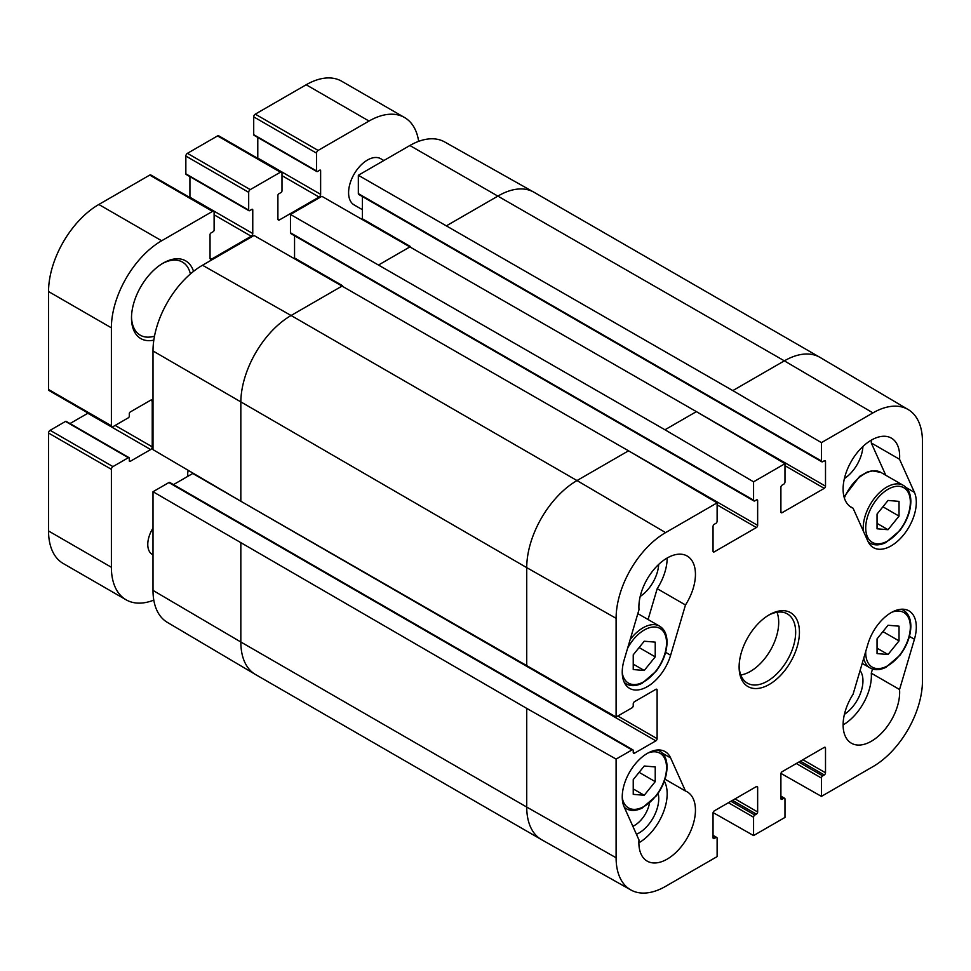 <?xml version="1.0" encoding="UTF-8"?>
<svg xmlns="http://www.w3.org/2000/svg" width="971" height="971" viewBox="0 0 971 971"><rect width="100%" height="100%" fill="white"/><g stroke="black" fill="none" stroke-linecap="round" stroke-linejoin="round"><path stroke-width="1.46" d="M633.238 779.628L644.234 766.01L655.231 766.932L655.231 781.655L644.234 795.273L633.238 794.351L633.238 779.628M644.234 795.273L633.238 788.925M655.231 781.655L639.112 772.346M638.894 842.804A39.993 23.086 120 0 0 664.334 781.206M636.454 834.295A28.062 16.204 120 0 0 658.107 793.331M877.044 638.869L888.04 625.251L899.037 626.174L899.037 640.896L888.04 654.515L877.044 653.592L877.044 638.869M888.04 654.515L877.044 648.167M899.037 640.896L882.918 631.587M843.107 724.9A39.993 23.086 120 0 0 871.278 673.194L872.516 669.019M844.406 714.365A28.062 16.204 120 0 0 860.075 670.573M362.414 209.7L354.112 204.905A26.654 15.39 -60 0 1 348.589 192.695A26.654 15.39 -60 0 1 360.229 165.871A26.654 15.39 -60 0 1 380.766 158.722L383.873 160.518M153.005 554.854L152.301 554.441A21.848 12.611 -60 0 1 147.774 544.44A21.848 12.611 -60 0 1 153.005 528.054M162.266 263.639A42.214 24.372 -60 0 1 182.451 262.073A42.214 24.372 -60 0 1 190.389 273.956M154.51 336.124A42.214 24.372 -60 0 1 140.237 335.177A42.214 24.372 -60 0 1 131.51 316.922M193.532 271.358A44.872 25.914 120 0 0 163.225 263.08A44.872 25.914 120 0 0 131.498 318.039A44.872 25.914 120 0 0 153.819 340.141M153.794 600.114A71.089 41.049 -60 0 1 126.109 599.811A71.089 41.049 -60 0 1 111.386 567.27L111.386 469.321A2.221 1.287 -60 0 1 112.952 466.602L128.354 457.705A1.335 0.765 -60 0 1 129.289 458.251L129.289 460.788A1.335 0.765 120 0 0 130.235 461.334L150.663 449.549A2.221 1.287 120 0 0 152.229 446.83L152.229 401.12A2.221 1.287 120 0 0 151.767 400.101A2.221 1.287 120 0 0 150.663 400.21L130.235 411.995A1.335 0.765 120 0 0 129.289 413.634L129.289 416.171A1.335 0.765 -60 0 1 128.354 417.797L112.952 426.694A2.221 1.287 -60 0 1 111.847 426.803A2.221 1.287 -60 0 1 111.386 425.784L111.386 327.834A71.089 41.049 -60 0 1 161.659 240.759L212.552 211.375A2.221 1.287 -60 0 1 213.656 211.265A2.221 1.287 -60 0 1 214.118 212.285L214.118 230.066A1.335 0.765 -60 0 1 213.183 231.693L210.986 232.967A1.335 0.765 120 0 0 210.039 234.594L210.039 258.177A2.221 1.287 120 0 0 210.501 259.196A2.221 1.287 120 0 0 211.605 259.087L251.198 236.232A2.221 1.287 120 0 0 252.763 233.513L252.763 209.93A1.335 0.765 120 0 0 251.829 209.384L249.62 210.658A1.335 0.765 -60 0 1 248.685 210.112L248.685 192.331A2.221 1.287 -60 0 1 250.251 189.612L280.413 172.195A2.221 1.287 -60 0 1 281.529 172.085A2.221 1.287 -60 0 1 281.991 173.105L281.991 190.886A1.335 0.765 -60 0 1 281.044 192.513L278.847 193.787A1.335 0.765 120 0 0 277.9 195.414L277.9 218.997A2.221 1.287 120 0 0 278.361 220.016A2.221 1.287 120 0 0 279.466 219.907L319.058 197.052A2.221 1.287 120 0 0 320.624 194.334L320.624 170.75A1.335 0.765 120 0 0 319.69 170.204L317.493 171.479A1.335 0.765 -60 0 1 316.546 170.932L316.546 153.151A2.221 1.287 -60 0 1 318.112 150.432L369.016 121.047A71.089 41.049 -60 0 1 404.555 117.527A71.089 41.049 -60 0 1 418.659 141.353M188.18 470.304A21.92 12.659 120 0 0 187.621 475.365A21.92 12.659 120 0 0 187.658 476.433M404.555 117.527L341.719 81.248A71.089 41.049 120 0 0 306.181 84.768L255.276 114.153A2.221 1.287 120 0 0 253.71 116.872L253.71 134.653A1.335 0.765 120 0 0 253.989 135.26L316.825 171.539M129.022 457.644L66.186 421.365A1.335 0.765 120 0 0 65.518 421.426L50.116 430.323A2.221 1.287 120 0 0 48.55 433.042L48.55 530.991A71.089 41.049 120 0 0 63.273 563.532L126.109 599.811M88.094 413.088A2.221 1.287 -60 0 1 87.827 413.27L69.985 423.562M213.656 211.265L150.821 174.986A2.221 1.287 120 0 0 149.716 175.096L98.824 204.48A71.089 41.049 120 0 0 48.55 291.555L48.55 389.505A2.221 1.287 120 0 0 49.011 390.524L111.847 426.803M189.928 176.637L189.928 197.234A2.221 1.287 -60 0 1 189.903 197.55M281.529 172.085L218.693 135.806A2.221 1.287 120 0 0 217.577 135.916L187.415 153.333A2.221 1.287 120 0 0 185.849 156.052L185.849 173.833A1.335 0.765 120 0 0 186.116 174.44L248.952 210.719M257.788 137.457L257.788 158.055A2.221 1.287 -60 0 1 257.764 158.37M188.095 476.178A18.364 10.608 -60 0 1 187.682 473.824M153.005 590.404A69.997 40.418 120 0 0 167.279 622.326L255.337 674.42A71.089 41.049 120 0 0 255.555 674.542L541.454 839.612A71.089 41.049 120 0 0 541.672 839.733L630.81 889.934A69.997 40.418 -60 0 1 616.1 857.769L616.1 759.091L526.731 708.393L153.005 491.727L153.005 590.404L240.832 642.001A71.089 41.049 120 0 0 255.337 674.42M153.005 491.727L168.881 482.563A1.772 1.032 -60 0 1 169.767 482.466L632.874 749.843A1.772 1.032 120 0 0 631.975 749.928L616.1 759.091M173.481 484.614L192.756 473.484A1.772 1.032 120 0 0 193.12 473.217M821.43 442.63L872.953 412.893A69.997 40.418 -60 0 1 908.164 409.544L820.119 357.449A71.089 41.049 120 0 0 819.9 357.328A71.089 41.049 120 0 0 784.362 360.848L732.826 390.597L821.43 442.63L821.43 460.97A1.772 1.032 120 0 0 821.794 461.783A1.772 1.032 120 0 0 822.692 461.698L824.258 460.788A1.772 1.032 -60 0 1 825.144 460.703A1.772 1.032 -60 0 1 825.508 461.516L825.508 486.18A1.772 1.032 -60 0 1 824.258 488.364L782.153 512.664A1.772 1.032 -60 0 1 781.267 512.761A1.772 1.032 -60 0 1 780.902 511.948L780.902 487.272A1.772 1.032 -60 0 1 782.153 485.099L783.731 484.189A1.772 1.032 120 0 0 784.981 482.017L784.981 463.677L696.389 411.631L664.965 429.777L753.569 481.822L753.569 500.15A1.772 1.032 120 0 0 753.933 500.963A1.772 1.032 120 0 0 754.819 500.878L756.397 499.968A1.772 1.032 -60 0 1 757.283 499.883A1.772 1.032 -60 0 1 757.647 500.696L757.647 525.36A1.772 1.032 -60 0 1 756.397 527.544L714.292 551.844A1.772 1.032 -60 0 1 713.406 551.941A1.772 1.032 -60 0 1 713.042 551.127L713.042 526.452A1.772 1.032 -60 0 1 714.292 524.279L715.87 523.369A1.772 1.032 120 0 0 717.12 521.196L717.12 502.857L628.528 450.811L254.026 235.492L202.502 265.241A69.997 40.418 120 0 0 153.005 350.968L153.005 449.646L240.832 501.242L616.1 717.011L631.975 707.847A1.772 1.032 120 0 0 633.238 705.662L633.238 703.854A1.772 1.032 -60 0 1 634.488 701.681L655.862 689.337A1.772 1.032 -60 0 1 656.748 689.252A1.772 1.032 -60 0 1 657.112 690.065L657.112 738.676A1.772 1.032 -60 0 1 655.862 740.861L634.488 753.193A1.772 1.032 -60 0 1 633.602 753.278A1.772 1.032 -60 0 1 633.238 752.464L633.238 750.656A1.772 1.032 120 0 0 632.874 749.843M294.492 258.444A1.772 1.032 120 0 0 294.553 257.995L294.553 235.747M753.933 500.963L290.839 233.598A1.772 1.032 -60 0 1 290.463 232.785L290.463 214.445L664.965 429.777M696.389 411.631L321.887 196.312L290.463 214.445M362.365 219.264A1.772 1.032 120 0 0 362.414 218.815L362.414 196.567M821.794 461.783L358.7 194.418A1.772 1.032 -60 0 1 358.335 193.605L358.335 175.266L732.826 390.597M819.9 357.328L534.001 192.258A71.089 41.049 120 0 0 533.783 192.137L444.633 141.936A69.997 40.418 120 0 0 409.859 145.516L358.335 175.266M630.81 889.934A69.997 40.418 -60 0 0 665.596 886.353L717.12 856.604L717.12 838.264A1.772 1.032 120 0 0 716.756 837.451A1.772 1.032 120 0 0 715.87 837.536L714.292 838.446A1.772 1.032 -60 0 1 713.406 838.531A1.772 1.032 -60 0 1 713.042 837.718L713.042 813.055A1.772 1.032 -60 0 1 714.292 810.87L756.397 786.571A1.772 1.032 -60 0 1 757.283 786.486A1.772 1.032 -60 0 1 757.647 787.299L757.647 811.962A1.772 1.032 -60 0 1 756.397 814.135L754.819 815.045A1.772 1.032 120 0 0 753.569 817.23L753.569 835.558L713.09 812.593M753.569 835.558L784.981 817.424L784.981 799.084A1.772 1.032 120 0 0 784.617 798.271A1.772 1.032 120 0 0 783.731 798.356L782.153 799.267A1.772 1.032 -60 0 1 781.267 799.351A1.772 1.032 -60 0 1 780.902 798.538L780.902 773.875A1.772 1.032 -60 0 1 782.153 771.69L824.258 747.391A1.772 1.032 -60 0 1 825.144 747.306A1.772 1.032 -60 0 1 825.508 748.119L825.508 772.782A1.772 1.032 -60 0 1 824.258 774.955L822.692 775.865A1.772 1.032 120 0 0 821.43 778.05L821.43 796.378L780.951 773.414M908.164 409.544A69.997 40.418 -60 0 1 922.45 441.465L922.45 680.902A69.997 40.418 -60 0 1 872.953 766.629L821.43 796.378M649.514 803.09A21.848 12.611 -60 0 1 632.861 826.297M640.192 596.461A28.062 16.204 120 0 0 658.69 564.406M844.406 478.557A28.062 16.204 120 0 0 862.916 446.502M853.072 508.209A39.993 23.086 -60 0 1 851.385 507.396A39.993 23.086 -60 0 1 851.385 461.213A39.993 23.086 -60 0 1 891.378 438.127A39.993 23.086 -60 0 1 899.559 459.283L914.415 492.37A35.551 20.525 -60 0 1 905.118 532.933A35.551 20.525 -60 0 1 873.402 547.62A35.551 20.525 -60 0 1 867.94 541.308L853.072 508.209L849.831 506.34M899.559 459.283L871.278 442.958A39.993 23.086 120 0 0 871.388 440.106M885.783 475.244L871.278 442.958M685.477 604.982L670.621 655.231A35.551 20.525 -60 0 1 629.596 688.378A35.551 20.525 -60 0 1 624.135 659.964L638.991 609.715A39.993 23.086 -60 0 1 655.243 567.95A39.993 23.086 -60 0 1 687.165 556.031A39.993 23.086 -60 0 1 685.477 604.982L657.197 588.657A39.993 23.086 120 0 0 667.162 558.009M648.07 619.522L657.197 588.657M685.477 791.025A39.993 23.086 -60 0 1 687.165 791.838A39.993 23.086 -60 0 1 687.165 838.022A39.993 23.086 -60 0 1 647.172 861.107A39.993 23.086 -60 0 1 638.991 839.964L624.135 806.865A35.551 20.525 -60 0 1 633.432 766.301A35.551 20.525 -60 0 1 665.147 751.615A35.551 20.525 -60 0 1 670.621 757.926L685.477 791.025L665.014 779.203M899.559 689.519A39.993 23.086 -60 0 1 883.307 731.297A39.993 23.086 -60 0 1 851.385 743.203A39.993 23.086 -60 0 1 853.072 694.265L867.94 644.004A35.551 20.525 -60 0 1 908.953 610.856A35.551 20.525 -60 0 1 914.415 639.27L899.559 689.519L871.278 673.194M768.316 615.359A39.993 23.086 -60 0 1 787.384 613.903A39.993 23.086 -60 0 1 787.384 660.074A39.993 23.086 -60 0 1 747.391 683.159A39.993 23.086 -60 0 1 739.125 665.912M739.113 667.028A42.651 24.627 120 0 0 769.275 684.446A42.651 24.627 120 0 0 799.436 632.206A42.651 24.627 120 0 0 769.275 614.789A42.651 24.627 120 0 0 739.113 667.028M740.8 674.991A39.993 23.086 120 0 0 770.416 650.279A39.993 23.086 120 0 0 777.018 612.276M753.569 481.822L784.981 463.677M616.1 717.011L616.1 618.333A69.997 40.418 -60 0 1 665.596 532.606L717.12 502.857M633.238 654.83L644.234 641.212L655.231 642.134L655.231 656.857L644.234 670.476L633.238 669.553L633.238 654.83M655.231 656.857L639.112 647.548M644.234 670.476L633.238 664.128M877.044 514.072L888.04 500.453L899.037 501.376L899.037 516.099L888.04 529.717L877.044 528.794L877.044 514.072M899.037 516.099L882.918 506.789M888.04 529.717L877.044 523.369M648.009 753.011A31.545 18.218 -60 0 1 666.543 767.709A31.545 18.218 -60 0 1 646.128 805.153A31.545 18.218 -60 0 1 622.253 797.64M624.292 807.229A33.33 19.238 120 0 0 626.319 808.722C630.762 811.186 636.017 810.979 642.062 808.115L656.226 795.929C663.205 786.522 666.81 776.873 667.065 766.981C666.943 759.261 664.48 753.945 659.637 750.996A33.33 19.238 120 0 0 657.355 750M891.815 612.252A31.545 18.218 -60 0 1 910.337 626.95A31.545 18.218 -60 0 1 887.47 665.9A31.545 18.218 -60 0 1 865.756 651.371M863.753 658.156A33.33 19.238 120 0 0 870.113 667.963C874.568 670.427 879.811 670.221 885.855 667.356L900.032 655.17C907.011 645.764 910.616 636.114 910.859 626.222C910.749 618.515 908.273 613.187 903.443 610.237A33.33 19.238 120 0 0 901.149 609.242M320.624 170.75L319.69 170.204M320.624 194.334L257.788 158.055M319.058 197.052L281.991 175.642M279.466 219.907L277.9 218.997M280.413 172.195L217.577 135.916M250.251 189.612L187.415 153.333M248.685 192.331L185.849 156.052M248.685 210.112L185.849 173.833M252.763 209.93L251.829 209.384M252.763 233.513L189.928 197.234M251.198 236.232L214.118 214.822M211.605 259.087L210.039 258.177M212.552 211.375L149.716 175.096M161.659 240.759L98.824 204.48M111.386 327.834L48.55 291.555M111.386 425.784L48.55 389.505M152.229 401.12L150.663 400.21M152.229 446.83L115.161 425.419M150.663 449.549L87.827 413.27M130.235 461.334L129.289 460.788M128.354 457.705L65.518 421.426M112.952 466.602L50.116 430.323M111.386 469.321L48.55 433.042M111.386 567.27L48.55 530.991M369.016 121.047L306.181 84.768M318.112 150.432L255.276 114.153M316.546 153.151L253.71 116.872M316.546 170.932L253.71 134.653M756.397 786.571L757.647 787.299M757.647 811.962L735.035 798.902M732.522 800.359L756.397 814.135M730.945 801.257L754.819 815.045M728.432 802.714L753.569 817.23M780.902 511.948L782.153 512.664M358.335 193.605L821.43 460.97M714.292 551.844L713.042 551.127M717.12 504.871L756.397 527.544M290.463 232.785L753.569 500.15M342.617 285.753L291.094 315.502L202.502 265.241M533.783 192.137A71.089 41.049 120 0 0 498.451 195.778L446.927 225.527M872.953 412.893L784.362 360.848L409.859 145.516M410.478 246.573L379.066 264.707M824.258 747.391L825.508 748.119M802.896 759.723L825.508 772.782M800.383 761.179L824.258 774.955M798.805 762.077L822.692 775.865M796.293 763.534L821.43 778.05M617.835 716.003L657.112 738.676M192.756 473.484L655.862 740.861M633.238 752.464L634.488 753.193M168.881 482.563L631.975 749.928M628.528 450.811L576.992 480.56L291.094 315.502A71.089 41.049 120 0 0 240.832 402.564L240.832 501.242M665.596 532.606L576.992 480.56A71.089 41.049 120 0 0 526.731 567.634L153.005 350.968M240.832 543.323L240.832 642.001L526.731 807.071A71.089 41.049 120 0 0 541.454 839.612M616.1 618.333L526.731 567.634L526.731 666.3M526.731 708.393L526.731 807.071L616.1 857.769M914.415 492.37L906.246 487.648M670.621 655.231L665.62 652.342M670.621 757.926L662.44 753.205M914.415 639.27L909.426 636.381M713.042 835.91L715.87 837.536M713.042 837.718L714.292 838.446M294.553 257.995L342.557 285.705M628.589 450.847L757.647 525.36M756.397 499.968L757.647 500.696M780.902 796.73L783.731 798.356M780.902 798.538L782.153 799.267M362.414 218.815L410.417 246.525M696.45 411.668L825.508 486.18M784.981 465.692L824.258 488.364M824.258 460.788L825.508 461.516M655.862 689.337L657.112 690.065M627.618 648.203A31.545 18.218 -60 0 1 652.196 627.12A31.545 18.218 -60 0 1 666.543 642.911A31.545 18.218 -60 0 1 646.128 680.355A31.545 18.218 -60 0 1 622.253 672.842M624.304 682.431A33.33 19.238 120 0 0 626.319 683.924C630.762 686.388 636.017 686.181 642.062 683.317L656.226 671.131C663.205 661.724 666.81 652.075 667.065 642.183C666.943 634.464 664.48 629.147 659.637 626.198A33.33 19.238 120 0 0 630.143 639.646M844.345 497.941A33.33 19.238 -60 0 1 880.818 472.379L871.982 470.814L867.297 472.015L859.638 476.36L844.03 496.824M910.337 502.153A31.545 18.218 -60 0 1 876.886 543.772A31.545 18.218 -60 0 1 876.886 499.155A31.545 18.218 -60 0 1 910.337 502.153M868.11 541.672A33.33 19.238 120 0 0 870.113 543.165C874.568 545.629 879.811 545.423 885.855 542.558L900.032 530.372C907.011 520.966 910.616 511.316 910.859 501.424C910.749 493.717 908.273 488.389 903.443 485.439A33.33 19.238 120 0 0 876.412 495.853A33.33 19.238 120 0 0 863.401 531.21M659.637 750.996L657.853 749.964M626.319 808.722L624.487 807.666M903.443 610.237L901.658 609.205M870.113 667.963L862.199 663.387M713.042 835.303L716.756 837.451M780.902 796.123L784.617 798.271M659.637 626.198L637.838 613.611M626.319 683.924L624.523 682.892M903.443 485.439L880.818 472.379M870.113 543.165L868.329 542.134"/></g></svg>
